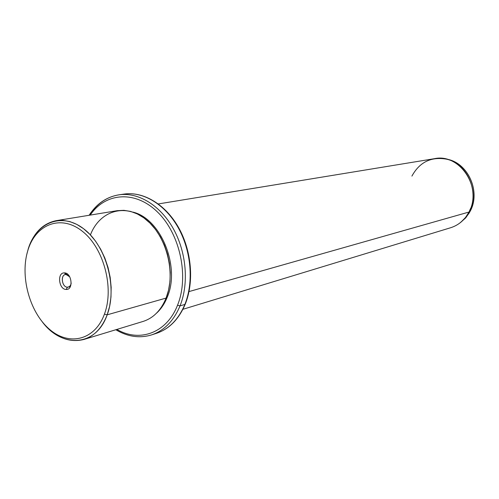 <?xml version="1.0" encoding="UTF-8"?>
<svg xmlns="http://www.w3.org/2000/svg" width="499" height="499" viewBox="0 0 499 499"><rect width="100%" height="100%" fill="white"/><g stroke="black" fill="none" stroke-linecap="round" stroke-linejoin="round"><path stroke-width="0.75" d="M66.024 274.487L67.533 274.144L66.024 274.487L64.352 272.903C56.842 272.448 58.795 289.663 66.211 289.445C73.777 290.044 71.831 272.566 64.352 272.903C71.831 272.566 73.777 290.044 66.211 289.445L67.446 287.187C62.188 287.393 60.154 275.392 65.307 274.562L66.024 274.487C60.248 274.126 61.745 287.362 67.446 287.187C69.448 287.081 70.702 285.721 71.201 283.101C70.814 285.303 69.823 286.632 68.232 287.1L67.446 287.187L66.211 289.445C58.795 289.663 56.842 272.448 64.352 272.903L69.741 276.839L66.024 274.487M68.968 286.819L67.446 287.187L68.968 286.819M104.434 314.114C94.791 340.617 68.5 346.456 48.946 328.816C29.241 311.538 19.735 275.498 28.044 249.849C36.047 223.982 61.184 214.264 82.385 231.305C103.723 247.947 114.396 287.873 104.434 314.114L107.179 314.819C96.12 346.693 62.001 348.583 42.184 321.724C54.865 337.237 68.762 343.15 83.876 339.47C94.336 336.101 102.108 327.88 107.179 314.819L104.434 314.114C114.396 287.873 103.723 247.947 82.385 231.305C61.184 214.264 36.047 223.982 28.044 249.849C19.735 275.498 29.241 311.538 48.946 328.816C68.5 346.456 94.791 340.617 104.434 314.114M56.175 220.677L117.265 210.665L123.871 210.322L130.626 211.42L137.35 213.959L143.862 217.888L149.993 223.122L155.563 229.534L160.41 236.95L164.408 245.177L167.427 253.991L169.392 263.141L170.246 272.379L169.959 281.448L168.562 290.094L166.086 298.084L107.179 314.819L109.63 306.292L110.971 297.048L111.165 287.33L110.185 277.413L108.065 267.576L104.865 258.095L100.673 249.232L95.608 241.229L89.826 234.305L83.483 228.642L76.765 224.375L69.848 221.593L62.93 220.358L56.175 220.677C42.976 223.409 33.689 232.709 28.331 248.571L26.628 255.033L28.331 248.571C36.577 221.905 62.506 211.819 84.418 229.372C106.474 246.512 117.496 287.748 107.179 314.819L166.086 298.084C161.009 310.353 153.343 318.131 143.088 321.431L83.876 339.47M166.086 298.084C176.234 273.065 166.454 235.441 145.646 219.248C124.975 202.694 99.575 210.909 90.413 234.929M166.385 297.317L167.296 297.055C164.633 303.729 160.996 309.143 156.38 313.303C160.996 309.143 164.633 303.729 167.296 297.055L166.385 297.317M132.778 212.075C160.647 218.319 180.576 266.616 167.296 297.055C180.576 266.616 160.647 218.319 132.778 212.075M90.213 215.1C105.389 192.502 135.348 190.044 157.696 212.218C180.17 234.118 189.221 276.702 177.525 305.22C166.735 333.064 139.489 342.719 116.872 329.415C139.489 342.719 166.735 333.064 177.525 305.22C189.221 276.702 180.17 234.118 157.696 212.218C135.348 190.044 105.389 192.502 90.213 215.1M89.115 215.281C96.656 203.704 106.605 196.887 118.968 194.822C138.154 191.978 160.154 205.164 173.296 228.648C186.426 252.114 189.071 283.482 180.027 305.887L177.525 305.22L180.027 305.887C173.671 320.957 164.202 330.625 151.627 334.885C164.202 330.625 173.671 320.957 180.027 305.887C189.071 283.482 186.426 252.114 173.296 228.648C160.154 205.164 138.154 191.978 118.968 194.822C106.755 196.856 96.925 203.654 89.464 215.219M115.805 329.739C127.688 336.788 139.626 338.503 151.627 334.885L156.499 333.307C169.242 328.972 178.817 319.273 185.223 304.215L184.855 304.44L185.223 304.215C194.311 281.898 191.697 250.854 178.617 227.613C165.537 204.359 143.469 191.217 124.039 194.086C143.182 191.248 165.119 204.341 178.205 227.669C191.279 250.991 193.886 282.16 184.855 304.44L180.027 305.887L184.855 304.44C178.499 319.429 169.049 329.053 156.499 333.307C169.049 329.053 178.499 319.429 184.855 304.44C193.886 282.16 191.279 250.991 178.205 227.669C165.119 204.341 143.182 191.248 124.039 194.086L118.968 194.822M158.333 203.935L434.523 158.67C459.797 153.043 482.839 187.986 469.029 212.031L189.027 291.572L469.029 212.031C464.781 219.94 458.643 225.18 450.622 227.744L182.902 309.299M470.152 211.245L470.095 211.351C480.874 192.14 468.355 163.404 447.672 159.337L444.734 158.794L447.672 159.337C468.355 163.404 480.874 192.14 470.095 211.351L465.386 218.194L459.729 223.115L465.386 218.194L469.191 212.992L470.095 211.351L469.029 212.031L470.145 211.289M446.225 159.106L447.672 159.337C468.424 163.435 480.911 192.103 470.127 211.327L466.004 217.489L460.926 222.174L465.448 217.57L469.029 212.031C479.994 192.489 467.251 163.242 446.225 159.106C430.943 156.549 419.509 162.219 411.912 176.103M470.757 208.108L469.578 210.659M65.949 274.419L67.446 274.082M68.232 287.1L70.365 286.588"/></g></svg>
